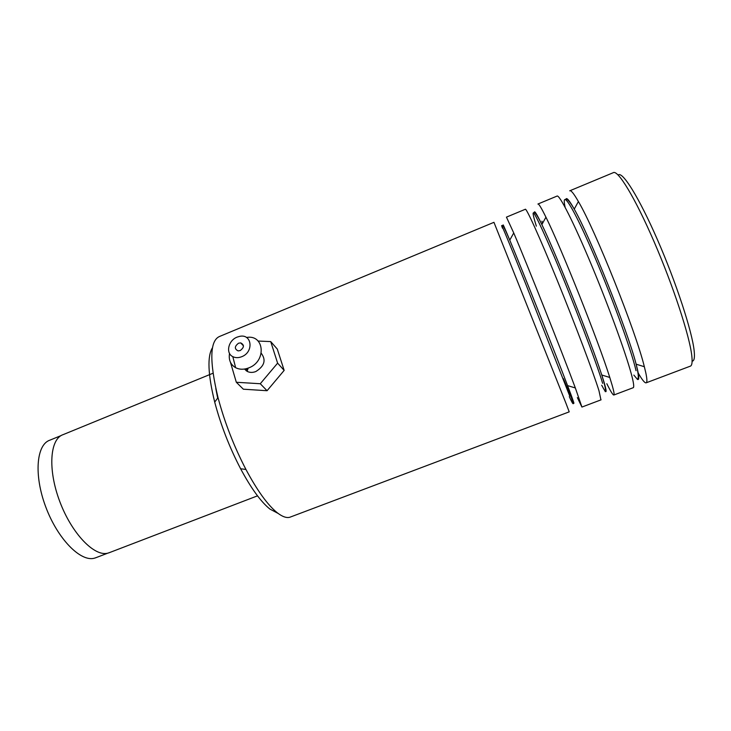 <?xml version="1.0" encoding="UTF-8"?>
<svg xmlns="http://www.w3.org/2000/svg" width="731" height="731" viewBox="0 0 731 731"><rect width="100%" height="100%" fill="white"/><g stroke="black" fill="none" stroke-linecap="round" stroke-linejoin="round"><path stroke-width="1.1" d="M96.474 557.488L94.363 558.21C80.565 562.112 57.648 538.93 45.751 506.93C33.69 474.976 36.395 444.421 49.964 440.135L61.139 435.557M109.878 552.453L107.822 553.157C94.363 556.931 71.693 533.511 59.723 501.384C47.588 469.293 49.927 438.764 63.168 434.616L213.004 373.239M278.155 513.445L269.903 509.068C260.921 501.841 251.153 488.409 240.618 468.763C229.424 447.281 220.789 425.058 214.704 402.096C207.887 374.29 207.147 356.171 212.493 347.728M289.832 517.246L569.211 411.855L565.949 403.247L493.955 222.325L219.455 336.507C209.797 340.792 209.322 361.178 218.03 397.664C224.618 422.363 233.92 446.294 245.936 469.448C257.248 490.592 267.656 505.002 277.168 512.687C282.257 516.662 286.479 518.188 289.832 517.246L290.993 516.808M618.161 175.038C622.264 170.716 638.921 197.151 657.553 239.951C676.193 282.65 692.138 331.536 694.139 350.652C694.889 357.605 694.212 361.114 692.111 361.169M690.064 366.258L690.621 366.048C692.083 365.144 692.467 361.653 691.773 355.558C689.616 336.068 673.26 286.004 654.081 241.723C634.91 197.352 617.668 169.263 613.208 172.717L570.016 190.69M577.353 397.6L581.922 407.057L575.343 387.96C562.34 352.808 527.334 264.741 513.738 232.951L506.446 217.134M606.821 383.711C610.814 391.752 613.19 395.508 613.949 394.978C614.433 394.448 613.876 391.35 612.286 385.685L609.782 377.461C598.826 342.181 561.07 247.444 545.938 217.198C541.278 207.705 538.601 203.319 537.897 204.05M600.937 399.884L598.972 390.729C593.435 372.837 575.206 324.463 557.324 280.54C539.423 236.533 526.137 207.366 525.269 209.294L506.501 217.107M637.907 372.536C642.238 380.093 645.044 383.501 646.323 382.761C647.218 382.075 647.063 378.813 645.838 372.965L644.349 366.715C635.833 331.417 595.262 229.881 578.395 201.537C573.78 193.487 570.884 189.914 569.705 190.818M633.028 387.777L633.329 387.668C634.06 387.037 633.74 383.848 632.37 378.073C628.039 359.606 610.476 310.629 592.137 266.577C573.78 222.434 559.087 193.651 556.94 196.127L538.08 203.967M246.164 370.736L246.548 368.625M541.918 221.155L542.594 223.266M261.269 353.292C266.312 360.063 264.485 366.149 255.786 371.558C252.615 372.755 249.737 372.682 247.133 371.357L244.51 369.054M240.197 350.569C244.282 347.435 244.446 344.868 240.691 342.885L238.553 343.204C234.468 346.348 234.313 348.906 238.087 350.889L240.197 350.569M241.586 356.755C238.379 357.98 235.455 357.943 232.814 356.646C225.386 353.21 228.337 340.299 237.182 337.101L239.412 336.424C251.994 333.245 254.187 352.223 241.586 356.755M246.484 337.484C264.503 334.085 266.797 361.452 248.677 367.921C243.889 369.731 239.54 369.648 235.629 367.693C230.521 364.641 228.492 359.88 229.525 353.402M247.261 371.421L247.699 368.278M230.429 362.229L236.314 382.267L260.273 383.738L277.616 363.152L284.158 370.398L277.277 349.053L270.717 341.596L258.116 341.039M277.616 363.152L270.717 341.596M236.314 382.267L243.368 389.203L267.071 390.719L284.158 370.398M260.273 383.738L267.071 390.719M569.677 395.9L525.251 282.778C507.935 239.594 498.67 217.546 502.471 228.163M602.655 383.364C596.606 362.814 572.428 299.472 553.723 255.512C534.535 211.305 528.741 201.518 536.344 226.144M636.025 370.681C631.557 350.469 610.083 291.77 590.858 247.973C571.605 203.976 560.979 188.616 565.154 207.366M215.8 388.453L217.674 398.13M563.354 378.557C573.972 404.435 576.595 410.018 571.222 395.307L567.567 385.602C555.012 352.497 522.354 270.315 509.772 240.124C503.997 226.263 501.969 221.849 503.677 226.875M601.723 385.228C606.556 394.576 607.397 393.753 604.226 382.77L601.777 375.012C591.087 341.77 555.88 253.374 541.872 224.581C536.746 213.9 534.242 209.925 534.352 212.648M633.85 375.085L637.45 379.38C639.132 380.312 639.186 377.214 637.606 370.087L636.125 364.184C627.682 330.905 589.853 236.177 574.237 209.112C569.358 200.395 566.58 197.096 565.895 199.225M107.676 553.193L95.249 557.954M108.681 552.91L257.513 495.837M569.294 396.641C571.596 401.758 572.921 404.106 573.259 403.686L567.567 385.602L575.343 387.96M240.618 468.763L245.936 469.448M214.704 402.096L218.03 397.664M502.499 225.477C502.974 224.993 505.395 229.872 509.772 240.124L513.738 232.951M609.782 377.461L601.777 375.012L604.053 382.724C605.478 388.088 605.844 391.058 605.158 391.615M533.922 212.438C534.937 211.844 537.587 215.892 541.872 224.581L545.938 217.198M644.349 366.715L636.125 364.184L637.469 370.041C638.538 375.579 638.519 378.695 637.414 379.407M565.566 199.335C566.964 198.293 569.851 201.546 574.237 209.112L578.395 201.537M601.092 399.82L581.922 407.057M633.329 387.668L613.949 394.978M690.621 366.048L646.323 382.761M247.133 371.357L248.129 368.132M243.469 345.854L240.691 342.885M232.814 356.646L235.629 367.693"/></g></svg>
